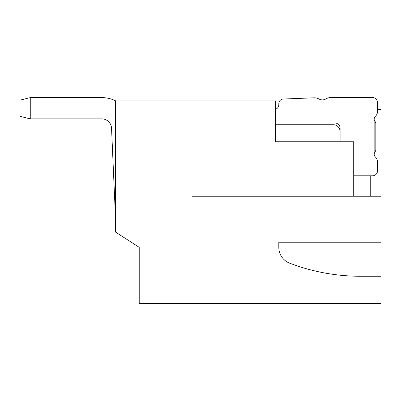 <?xml version="1.0" encoding="UTF-8"?>
<svg xmlns="http://www.w3.org/2000/svg" width="401" height="401" viewBox="0 0 401 401"><rect width="100%" height="100%" fill="white"/><g stroke="black" fill="none" stroke-linecap="round" stroke-linejoin="round"><path stroke-width="0.6" d="M377.251 100.912L380.95 100.912L380.95 242.209L278.81 242.209L278.81 247.317A17.022 17.022 0 0 0 290.008 263.312L292.73 264.299A198.219 198.219 0 0 0 360.524 276.254L380.95 276.254L380.95 303.492L139.217 303.492L139.217 247.317L115.383 231.994L115.383 100.912L275.402 100.912L275.402 141.769L353.712 141.769L353.712 196.244L380.95 196.244M380.95 109.423L377.547 109.423M370.735 196.244L370.735 175.813M191.989 100.912L191.989 196.244L353.712 196.244M275.402 100.912L279.697 100.912M275.402 109.267A4.596 4.596 0 0 0 278.81 104.826L278.81 103.628A4.596 4.596 0 0 1 283.221 99.032L313.828 97.819A10.215 10.215 0 0 1 319.126 99.057A6.807 6.807 0 0 0 325.863 98.937A10.215 10.215 0 0 1 331.076 97.508L372.439 97.508A5.108 5.108 0 0 1 377.547 102.616L377.547 111.343A6.807 6.807 0 0 1 375.511 116.195A4.596 4.596 0 0 0 374.138 119.473L374.138 153.854A4.596 4.596 0 0 0 375.511 157.127A6.807 6.807 0 0 1 377.547 161.979L377.547 170.711A5.108 5.108 0 0 1 372.439 175.813L353.712 175.813M275.402 124.746L333.286 124.746A6.807 6.807 0 0 1 340.093 131.553L340.093 128.15A5.108 5.108 0 0 0 334.985 123.042L275.402 123.042M374.138 153.854L375.842 150.28L375.842 123.042L374.138 119.473M340.093 141.769L340.093 131.553M360.524 242.209L278.81 242.209L278.81 247.317A17.022 17.022 0 0 0 290.008 263.312M292.73 264.299A198.219 198.219 0 0 0 360.524 276.254M283.221 99.032L313.828 97.819M319.126 99.057A6.807 6.807 0 0 0 325.863 98.937M331.076 97.508L372.439 97.508M115.383 209.878A31.067 31.067 0 0 1 114.987 206.129L111.543 128.23A9.789 9.789 0 0 0 101.764 118.871A9.789 9.789 0 0 1 111.543 128.23A9.789 9.789 0 0 0 101.764 118.871L30.265 118.871L30.265 97.593L20.05 100.145L20.05 116.32L30.265 118.871M30.265 97.593L101.764 97.593A31.067 31.067 0 0 1 115.739 100.912M111.543 128.23A9.789 9.789 0 0 0 101.764 118.871"/></g></svg>

